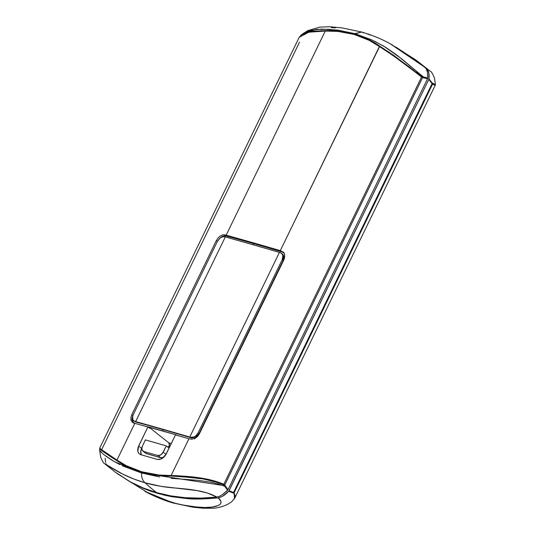 <?xml version="1.0" encoding="UTF-8"?>
<svg xmlns="http://www.w3.org/2000/svg" width="535" height="535" viewBox="0 0 535 535"><rect width="100%" height="100%" fill="white"/><g stroke="black" fill="none" stroke-linecap="round" stroke-linejoin="round"><path stroke-width="0.8" d="M167.977 447.12A2.394 1.645 106 0 0 169.087 445.922L170.01 446.183L169.087 445.922A2.394 1.645 106 0 0 168.786 442.826L171.294 443.542L168.786 442.826L169.374 445.053L168.692 446.544L167.649 447.233M141.267 454.857L140.752 451.105L141.641 448.276A7.978 5.624 -53.6 0 0 141.253 454.83M146.022 453.433L160.861 457.766L163.864 457.184A4.788 3.37 -53.6 0 1 160.861 457.766L157.798 455.512A1860.409 334.984 -154.1 0 0 143.574 451.446L141.822 449.534L142.303 446.264L141.715 448.771L142.069 450.202L146.63 453.7L143.574 451.446A1860.409 334.984 25.9 0 1 157.798 455.512L160.018 455.332L162.179 453.794L166.311 445.889L169.14 447.976L166.311 445.889A1860.409 334.984 -154.1 0 0 145.386 439.91L142.303 446.264L145.386 439.91A1860.409 334.984 25.9 0 1 166.311 445.889L163.222 452.242L160.781 454.957L157.798 455.512L160.861 457.766L146.63 453.7A4.788 3.37 -53.6 0 1 145.854 453.319L142.791 451.065M134.292 423.178L134.312 423.198A7.978 5.624 -53.6 0 0 134.312 423.198L133.309 422.369L135.101 423.452M135.79 422.041L134.833 421.339L135.79 422.041A874.564 157.471 25.9 0 1 163.175 429.638L162.56 430.889L176.496 434.935L148.804 427.191A874.564 157.471 -154.1 0 0 139.354 424.603A874.564 157.471 25.9 0 1 148.804 427.191L149.7 427.86L148.636 427.552L149.7 427.86L149.532 428.207L148.877 427.044L162.56 430.889L163.175 429.638A874.564 157.471 -154.1 0 0 135.79 422.041L134.345 421.159M133.289 422.958L132.045 419.641L132.586 416.451A7.978 5.624 -53.6 0 0 133.202 422.857M220.366 237.754L222.854 236.243L225.375 235.768L239.346 239.606L226.532 235.942A7.978 5.624 -53.6 0 0 220.5 237.647M283.443 252.252A7.978 5.624 -53.6 0 0 282.881 252.052L267.941 247.779L283.904 252.5M284.306 253.47L283.456 252.767M282.092 253.744L283.349 255.095L283.878 257.041L283.135 260.418L198.973 433.751L197.562 435.811L195.663 437.329L193.563 438.098L191.583 437.991A874.564 157.471 -154.1 0 0 163.175 429.638A874.564 157.471 25.9 0 1 191.583 437.991L190.634 437.289A133.409 24.021 -154.1 0 0 189.771 437.035A1860.409 334.984 -154.1 0 0 135.656 421.567A133.409 24.021 -154.1 0 0 134.833 421.339L133.556 420.63L132.747 419.38L132.807 415.815L132.172 419.132L133.309 422.369M226.124 235.995A874.564 157.471 25.9 0 1 253.51 243.592L252.955 244.736L253.51 243.592A874.564 157.471 -154.1 0 0 226.124 235.995L223.811 235.988L220.146 237.948M104.579 463.638L115.186 472.097L130.44 481.928L143.173 487.967L156.715 492.641A247.357 169.769 -74 0 1 145.092 482.791L133.944 479.066L122.99 474.244L104.579 463.638C103.757 463.611 102.439 461.391 100.647 456.977L99.664 450.396L103.623 454.476L114.136 461.504L141.554 472.993L141.768 471.796L158.928 475.02L171.093 475.521L188.922 438.8A1860.409 334.984 -154.1 0 0 175.5 434.888L165.462 455.305L163.382 457.606L160.888 459.104L157.196 459.391A1860.409 334.984 -154.1 0 0 140.738 454.683L138.873 453.546L137.823 451.507L138.625 446.056L141.641 448.276L138.625 446.056L147.881 426.997L149.532 428.207L147.881 426.997A1860.409 334.984 -154.1 0 0 134.8 423.332A1860.409 334.984 25.9 0 1 147.881 426.997L138.057 447.474L137.649 450.249L138.237 452.623M148.877 427.044L168.786 442.826L148.877 427.044M305.719 32.013L316.539 29.371L329.413 29.305L354.892 33.631L354.491 33.972C363.68 36.647 372.106 40.707 379.776 46.15L280.286 250.641L283.376 252.186L280.286 250.641A1860.409 334.984 -154.1 0 0 226.165 235.173L225.075 234.865L226.532 235.942L225.075 234.865L226.165 235.173A1860.409 334.984 25.9 0 1 280.286 250.641L379.402 46.518L369.117 40.312L354.143 34.434L354.491 33.972C345.269 31.384 335.599 30.268 325.481 30.629L325.28 31.05C335.318 30.689 344.941 31.819 354.137 34.434L337.986 31.411L325.28 31.05L226.165 235.173L325.481 30.629L320.004 30.756M217.417 241.332L216.354 240.549L218.059 237.941L220.293 235.935L222.747 234.852L225.075 234.865L222.747 234.852L220.293 235.935L218.059 237.941L216.354 240.549L131.844 414.585L132.947 415.401L131.844 414.585L216.354 240.549L217.417 241.332M331.325 27.626L335.412 27.84M302.93 33.685L305.679 32.033L310.347 30.408L321.575 29.117L337.317 30.034L354.892 33.631L361.667 32.033L363.579 32.836M415.354 59.639L426.114 68.507L427.512 72.252L427.532 78.779L227.99 489.719L222.406 494.648L219.584 496.259L216.722 497.062L201.006 498.118L185.719 497.731L170.946 495.905L156.715 492.641L143.173 487.967L130.44 481.928L115.052 471.997M106.732 464.928L106.084 463.818M105.622 462.548L105.107 458.254M122.314 465.798L141.554 472.993C141.4 477.36 142.577 480.631 145.092 482.791C134.9 479.875 125.277 475.822 116.215 470.639C108.291 466.366 100.025 460.341 107.568 465.865M395.813 47.02L408.252 55.219L425.271 67.57L426.763 69.63L427.512 72.252L427.532 78.779L421.547 77.053C405.517 64.32 391.466 54.142 379.402 46.518C371.711 41.095 363.292 37.069 354.143 34.434L354.491 33.972L347.489 32.314L340.267 31.184L330.182 30.562M314.092 31.017L305.739 32.688L300.944 35.156M99.684 450.316L101.643 452.791M105.234 455.713L112.183 460.341L119.914 464.634M101.704 449.995C94.949 445.742 105.616 453.747 116.737 460.521L116.964 460.053L126.247 465.677L141.768 471.796C132.58 469.155 124.314 465.243 116.964 460.053L116.737 460.521C124.14 465.758 132.433 469.71 141.608 472.392L133.971 469.777L121.759 463.805M116.737 460.521L112.631 457.833M108.719 455.452L99.61 448.852M105.522 452.67L116.964 460.053L134.8 423.332L133.703 423.031L134.8 423.332L116.964 460.053L101.108 449.38M325.481 30.629L311.711 31.311L301.499 34.728L299.185 37.343M299.205 37.296L308.809 32.2L325.28 31.05L314.627 31.344L307.157 32.595M101.797 449.38L299.52 42.178M222.493 485.379L141.554 472.993L141.768 471.796C150.937 474.398 160.707 475.642 171.093 475.521L188.922 438.8A1860.409 334.984 25.9 0 0 175.5 434.888L166.245 453.954L162.165 458.468L159.604 459.471L157.196 459.391A1860.409 334.984 -154.1 0 0 140.738 454.683L138.873 453.546M130.921 417.394L131.844 414.585L130.921 417.394L130.935 419.962L130.921 417.394M131.309 421.045L130.935 419.962L131.309 421.045M133.703 423.031L131.904 421.934L133.703 423.031M307.13 32.602L301.954 34.635L299.179 37.35L99.684 448.19L102.733 450.624M132.319 420.376L132.272 417.781L133.309 414.558L132.573 416.805L132.6 418.872L133.389 420.463L134.833 421.339A133.409 24.021 25.9 0 1 135.656 421.567L225.309 236.938A133.409 24.021 -154.1 0 0 224.486 236.711L224.486 236.711A133.409 24.021 25.9 0 1 225.309 236.938A1860.409 334.984 25.9 0 1 279.424 252.406A133.409 24.021 25.9 0 1 280.28 252.654A133.409 24.021 -154.1 0 0 279.424 252.406A1860.409 334.984 -154.1 0 0 225.309 236.938L135.656 421.567A1860.409 334.984 25.9 0 1 189.771 437.035L279.424 252.406L189.771 437.035A133.409 24.021 25.9 0 1 190.634 437.289L191.583 437.991L193.563 438.098M224.486 236.711L222.62 236.691L220.647 237.547L217.471 241.225L133.309 414.558L217.471 241.225L220.099 237.935L223.463 236.584M133.824 420.858L134.92 421.654M133.924 420.925L133.556 420.63M253.51 243.592A874.564 157.471 25.9 0 1 281.925 251.945A874.564 157.471 -154.1 0 0 253.51 243.592M220.587 237.587L223.811 235.988M134.566 423.265L133.85 422.857M169.214 447.828L168.772 447.701L169.214 447.828M282.988 252.426L281.925 251.945L282.988 252.426M284.566 254.118L284.366 253.777M176.423 435.089A874.564 157.471 25.9 0 1 188.313 438.626A874.564 157.471 -154.1 0 0 176.423 435.089L176.423 435.089M284.72 256.994L283.864 259.843L284.72 256.994L284.54 254.299L284.72 256.994M284.072 253.149L284.54 254.299L284.072 253.149M367.411 33.999L371.19 35.27M385.708 41.409L387.093 42.104M389.186 43.208L392.703 45.174M390.082 43.696L425.271 67.57L415.407 59.673L390.202 43.763C383.648 40.118 374.166 35.651 361.627 32.026L354.491 33.972L367.726 39.035L373.865 42.305M427.325 79.207L227.763 490.194L427.325 79.207M222.68 494.454L227.763 490.194L222.212 494.748M159.604 476.939L141.554 472.993C141.4 477.36 142.577 480.631 145.092 482.791C155.371 485.7 166.204 487.499 177.587 488.181C188.48 489.284 205.44 490.488 216.722 497.062L207.466 493.043L196.86 490.562L160.935 486.328L145.092 482.791A247.357 169.769 106 0 0 156.715 492.641L170.946 495.905L185.719 497.731C192.446 498.52 202.778 498.299 216.722 497.062L219.584 496.259L222.406 494.648L227.622 490.214L224.212 485.412L224.753 485.024L227.99 489.719L227.622 490.214L224.68 486.255L218.534 484.048L211.786 482.363L197.99 480.33L171.08 478.337M419.086 74.412L422.576 76.893L422.596 77.568L224.753 485.024L227.99 489.719L427.532 78.779L422.596 77.568L422.576 76.893L423.412 76.986L401.598 58.783L383.956 46.298L371.818 39.898L354.892 33.631L371.818 39.898M425.599 77.448L423.412 76.993M425.385 77.388L427.679 78.217M220.4 483.607L223.556 484.824L223.817 484.255L210.268 479.855L203.119 478.343L176.965 475.695L171.093 475.521L171.026 476.043L171.093 475.521C185.531 476.15 206.216 476.866 223.817 484.255L421.547 77.053L223.817 484.255L224.753 485.024L224.212 485.412L223.556 484.824L223.817 484.255L224.753 485.024L422.596 77.568L393.68 55.981L379.402 46.518L379.776 46.15L394.041 55.613L421.801 76.558L421.547 77.053L421.801 76.558L423.412 76.986L396.963 55.165L385.936 47.515L374.821 41.322M379.776 46.15L384.792 49.447M387.761 51.293L410.479 67.825M412.88 69.637L413.348 69.991M416.277 72.232L417.862 73.456M177.185 476.224L171.033 476.043L196.051 477.869C204.664 478.785 215.465 481.453 223.556 484.824L224.68 486.255M171.033 476.043C160.674 476.19 150.863 474.973 141.608 472.392L149.633 474.257L158.032 475.488M181.479 476.565L203.019 478.919L215.578 481.968M217.551 482.61L218.835 483.045M188.922 438.8L192.533 439.268L188.922 438.8M193.864 438.927L195.181 438.326L193.864 438.927M197.582 436.446L195.181 438.326L197.582 436.446L199.354 433.885L197.582 436.446M199.354 433.885L283.864 259.843L199.354 433.885M281.229 253.102L282.32 254.259L282.875 255.884L282.199 259.722L283.135 260.418L283.71 256.011L282.801 254.326L281.356 253.189M195.308 437.523L198.973 433.751L283.135 260.418L282.199 259.722L198.03 433.056L198.973 433.751L198.03 433.056L195.857 435.824L194.118 436.921L190.634 437.289L192.6 437.383L194.707 436.627L196.612 435.115L198.03 433.056L282.199 259.722L282.888 257.449L282.754 255.302L281.838 253.617L280.28 252.654M284.165 253.322A7.978 5.624 -53.6 0 0 283.737 252.961L283.282 252.62M166.051 454.329L163.222 452.242L166.051 454.329M417.681 61.331L430.514 71.456L416.544 60.502L427.478 69.523L428.829 73.128L428.803 79.427L228.712 491.257L222.373 496.406L218.247 497.864L202.457 498.961L187.089 498.593L172.176 496.768L157.858 493.491L144.223 488.783L131.423 482.69L116.309 472.94M430.521 71.456C431.357 71.489 432.675 73.716 434.473 78.15L435.41 84.51L432.333 83.132L432.099 83.614L428.803 79.427L229.067 490.769L233.561 492.481L432.099 83.614L432.568 84.122L432.661 83.513L428.95 78.886L432.333 83.132L432.099 83.614L428.803 79.427L428.95 78.886C429.538 74.619 428.782 71.202 426.669 68.627L430.374 71.389M234.557 498.52L234.103 492.842L233.681 493.297L233.287 493.049L233.681 493.297L234.103 492.842L233.561 492.481L233.287 493.049L233.561 492.481L229.067 490.769L228.712 491.257L233.287 493.049L228.712 491.257C225.523 494.775 222.032 496.982 218.247 497.864C204.176 499.135 193.79 499.382 187.089 498.593L172.176 496.768L164.94 495.31L150.95 491.311L144.223 488.783L131.423 482.69L116.316 472.94M117.439 473.776L148.917 493.457L160.099 498.426L175.513 503.335L183.451 505.1L196.131 506.953L204.537 507.494L212.154 507.093L218.267 505.515L220.273 504.171L221.095 502.398L220.908 501.355L218.247 497.864C226.559 505.147 214.334 507.922 203.788 507.481C192.647 506.973 181.893 505.234 171.541 502.271L173.454 503.074L193.202 507.247L202.899 508.217L212.703 508.25C217.504 508.089 222.393 506.826 227.362 504.465L231.454 501.957L234.196 498.887C234.811 495.965 234.638 494.099 233.681 493.297M231.448 501.957L234.584 498.473L235.099 495.771L234.103 492.842L432.568 84.122L432.099 83.614L233.561 492.481L234.103 492.842L432.661 83.513L435.43 84.343M144.958 491.371L173.494 503.087C163.563 500.479 150.709 494.688 144.918 491.351M432.568 84.122L434.507 85.105L435.289 85.132L435.43 84.383M301.499 34.715L307.765 30.642L319.756 27.118L329.486 26.75L341.992 27.873L361.667 32.033M99.677 450.403L99.684 448.196M234.584 498.473L435.289 85.132"/></g></svg>
